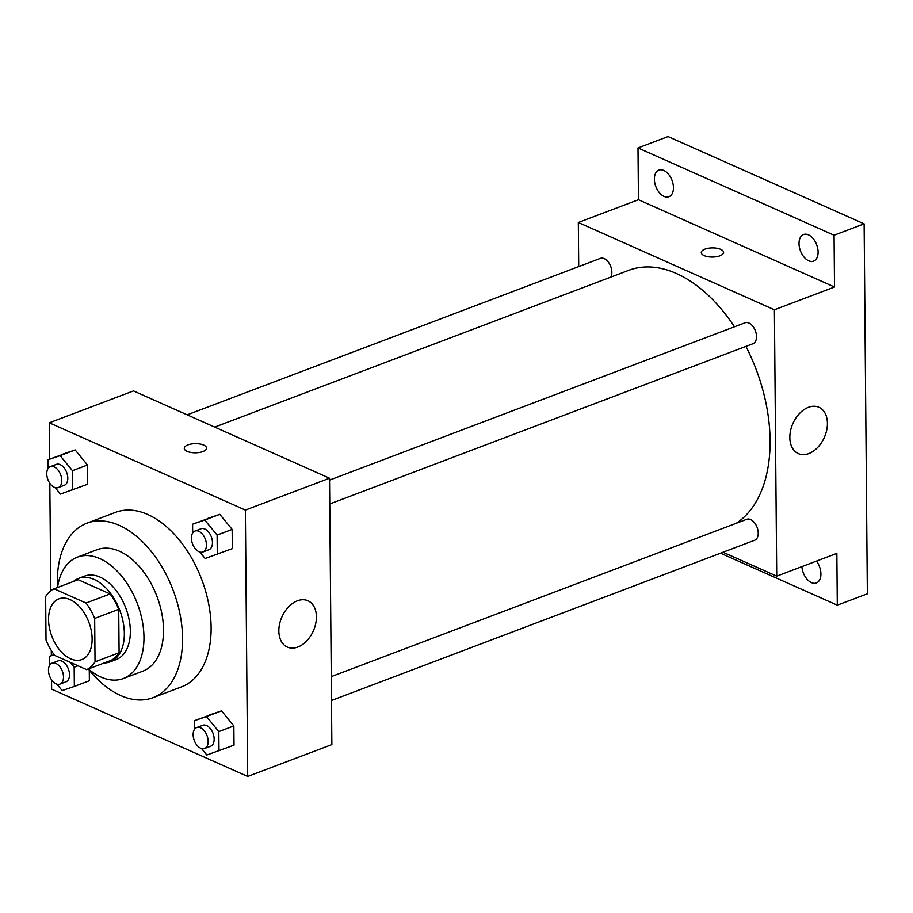 <?xml version="1.0" encoding="UTF-8"?>
<svg xmlns="http://www.w3.org/2000/svg" width="913" height="913" viewBox="0 0 913 913"><rect width="100%" height="100%" fill="white"/><g stroke="black" fill="none" stroke-linecap="round" stroke-linejoin="round"><path stroke-width="1.37" d="M70.609 658.809A32.446 19.789 69.3 0 1 49.428 627.813A32.446 19.789 69.3 0 1 58.854 598.871A32.446 19.789 69.3 0 1 88.858 622.21A32.446 19.789 69.3 0 1 81.839 659.563A32.446 19.789 69.3 0 1 70.609 658.809M95.043 661.834L94.667 618.421A43.573 26.58 69.3 0 0 86.039 603.037L54.072 588.805A43.573 26.58 69.3 0 0 45.65 596.588L46.027 640.013A43.573 26.58 69.3 0 0 54.654 655.397L86.621 669.628A43.573 26.58 69.3 0 0 95.043 661.834L119.089 652.727L118.713 609.313L94.667 618.421M119.089 652.727A43.573 26.58 69.3 0 1 110.667 660.521L86.621 669.628M118.713 609.313A43.573 26.58 69.3 0 0 110.085 593.929L78.13 579.698L54.072 588.805M104.287 662.929A44.611 27.219 -110.7 0 0 110.199 661.834A44.611 27.219 -110.7 0 0 119.843 610.466A44.611 27.219 -110.7 0 0 78.598 578.386A44.611 27.219 -110.7 0 0 73.451 581.467M78.598 578.386L84.612 576.103A44.611 27.219 69.3 0 1 125.857 608.195A44.611 27.219 69.3 0 1 116.202 659.563L110.199 661.834M110.085 593.929L86.039 603.037M88.378 668.955A64.903 39.59 -110.7 0 0 123.392 678.53A64.903 39.59 -110.7 0 0 137.429 603.813A64.903 39.59 -110.7 0 0 77.422 557.135A64.903 39.59 -110.7 0 0 57.542 587.493M123.392 678.53L142.93 671.123A64.903 39.59 -110.7 0 0 156.968 596.417A64.903 39.59 -110.7 0 0 96.961 549.74L77.422 557.135M88.299 668.989A93.286 56.903 -110.7 0 0 152.973 697.68A93.286 56.903 -110.7 0 0 173.162 590.289A93.286 56.903 -110.7 0 0 86.906 523.195A93.286 56.903 -110.7 0 0 57.314 582.551A93.286 56.903 -110.7 0 0 57.462 587.527M86.906 523.195L115.46 512.376A93.286 56.903 69.3 0 1 201.716 579.47A93.286 56.903 69.3 0 1 181.539 686.873L152.973 697.68M55.191 487.645L60.452 494.081L87.648 484.232L87.488 465.002L75.151 449.938L47.944 459.787L48.024 468.597M199.844 552.045L205.105 558.482L232.313 548.633L232.142 529.403L219.805 514.339L192.597 524.188L192.677 532.998M51.55 679.808L51.63 689.155L247.697 776.449L245.369 510.082L49.302 422.799L49.622 459.148M49.827 483.285L50.774 590.757M51.288 650.467L51.333 655.671M89.371 680.744L89.28 670.188L89.371 680.744L74.341 686.439L74.17 667.22L70.13 662.279M201.556 748.569L206.829 754.994L234.025 745.156L233.854 725.926L221.517 710.862L194.321 720.711L194.389 729.521M247.697 776.449L331.864 744.586L329.536 478.218L133.469 390.924L49.302 422.799M329.536 478.218L245.369 510.082M297.832 647.043A25.347 17.187 -66 0 1 287.321 647.077A25.347 17.187 -66 0 1 281.923 616.926A25.347 17.187 -66 0 1 307.943 600.765A25.347 17.187 -66 0 1 315.658 623.853A25.347 17.187 -66 0 1 297.832 647.043M187.165 451.364A11.15 4.576 179.5 0 1 184.278 448.329A11.15 4.576 179.5 0 1 195.393 443.661A11.15 4.576 179.5 0 1 206.589 448.135A11.15 4.576 179.5 0 1 199.468 452.46A11.15 4.576 179.5 0 1 187.165 451.364M184.278 448.329A11.15 4.576 179.5 0 1 195.393 443.661A11.15 4.576 179.5 0 1 206.589 448.135M214.703 427.09L628.692 270.339A137.909 84.122 69.3 0 1 734.474 326.786M745.91 346.392A137.909 84.122 69.3 0 1 736.209 523.297M331.476 700.488L754.674 540.245A11.196 6.825 -110.7 0 0 757.927 530.259A11.196 6.825 -110.7 0 0 750.623 519.565A11.196 6.825 -110.7 0 0 746.743 519.303L331.271 676.624M187.176 414.833L600.377 258.379A11.196 6.825 69.3 0 1 609.644 264.097A11.196 6.825 69.3 0 1 610.74 277.141M329.547 480.101L745.031 322.791A11.196 6.825 69.3 0 1 755.382 330.837A11.196 6.825 69.3 0 1 752.963 343.722L329.764 503.965M723.016 552.228L776.723 576.149L774.395 309.781L578.328 222.487L578.716 266.585M720.505 553.187L837.289 605.171L867.35 593.792L864.12 223.845L668.054 136.551L637.993 147.929L638.449 199.719L578.328 222.487M837.289 605.171L836.844 553.381L776.723 576.149M864.12 223.845L834.06 235.223L637.993 147.929M774.395 309.781L834.516 287.013L834.06 235.223M808.827 453.567A25.347 17.187 -66 0 1 798.316 453.601A25.347 17.187 -66 0 1 792.918 423.449A25.347 17.187 -66 0 1 818.938 407.278A25.347 17.187 -66 0 1 826.653 430.377A25.347 17.187 -66 0 1 808.827 453.567M834.516 287.013L638.449 199.719M704.163 255.606A11.15 4.576 179.5 0 1 701.275 252.57A11.15 4.576 179.5 0 1 712.391 247.902A11.15 4.576 179.5 0 1 723.587 252.376A11.15 4.576 179.5 0 1 716.465 256.713A11.15 4.576 179.5 0 1 704.163 255.606M701.275 252.57A11.15 4.576 179.5 0 1 712.391 247.902A11.15 4.576 179.5 0 1 723.587 252.376M673.452 187.667A14.209 8.674 69.3 0 1 668.944 196.717A14.209 8.674 69.3 0 1 655.808 186.492A14.209 8.674 69.3 0 1 658.878 170.126A14.209 8.674 69.3 0 1 668.499 174.212A14.209 8.674 69.3 0 1 673.452 187.667M818.105 252.068A14.209 8.674 69.3 0 1 813.597 261.118A14.209 8.674 69.3 0 1 800.461 250.892A14.209 8.674 69.3 0 1 803.531 234.527A14.209 8.674 69.3 0 1 813.152 238.624A14.209 8.674 69.3 0 1 818.105 252.068M816.462 561.096A14.209 8.674 69.3 0 1 820.913 573.935A14.209 8.674 69.3 0 1 816.405 582.973A14.209 8.674 69.3 0 1 801.876 566.619M218.994 750.84L218.823 731.621L206.486 716.545L194.321 720.711M196.683 727.581L202.697 725.31A11.196 6.825 69.3 0 1 213.037 733.356A11.196 6.825 69.3 0 1 210.618 746.241L204.603 748.523A11.196 6.825 69.3 0 1 200.734 748.261A11.196 6.825 69.3 0 1 193.43 737.567A11.196 6.825 69.3 0 1 196.683 727.581A11.196 6.825 69.3 0 1 207.034 735.627A11.196 6.825 69.3 0 1 204.603 748.523M234.025 745.156L233.854 725.926L221.517 710.862L206.486 716.545M221.517 710.862L209.351 715.016M233.854 725.926L218.823 731.621M217.283 554.317L217.111 535.098L204.774 520.033L192.597 524.188M194.96 531.058L200.974 528.787A11.196 6.825 69.3 0 1 211.325 536.833A11.196 6.825 69.3 0 1 208.906 549.729L202.891 552A11.196 6.825 69.3 0 1 199.023 551.737A11.196 6.825 69.3 0 1 191.719 541.044A11.196 6.825 69.3 0 1 194.96 531.058A11.196 6.825 69.3 0 1 205.311 539.115A11.196 6.825 69.3 0 1 202.891 552M232.313 548.633L232.142 529.403L219.805 514.339L204.774 520.033M219.805 514.339L207.628 518.493M232.142 529.403L217.111 535.098M54.187 654.758L49.667 656.31L49.736 665.12M56.903 684.168L62.164 690.593L74.341 686.439M52.03 663.18L58.033 660.898A11.196 6.825 69.3 0 1 68.384 668.955A11.196 6.825 69.3 0 1 65.964 681.84L59.95 684.122A11.196 6.825 69.3 0 1 56.081 683.86A11.196 6.825 69.3 0 1 48.777 673.166A11.196 6.825 69.3 0 1 52.03 663.18A11.196 6.825 69.3 0 1 62.369 671.226A11.196 6.825 69.3 0 1 59.95 684.122M54.084 654.632L49.667 656.31M77.97 665.771L74.17 667.22M72.629 489.916L72.458 470.697L60.121 455.633L47.944 459.787M50.306 466.657L56.321 464.386A11.196 6.825 69.3 0 1 66.672 472.432A11.196 6.825 69.3 0 1 64.252 485.317L58.238 487.599A11.196 6.825 69.3 0 1 54.358 487.337A11.196 6.825 69.3 0 1 47.054 476.643A11.196 6.825 69.3 0 1 50.306 466.657A11.196 6.825 69.3 0 1 60.657 474.714A11.196 6.825 69.3 0 1 58.238 487.599M87.648 484.232L87.488 465.002L75.151 449.938L60.121 455.633M75.151 449.938L62.974 454.092M87.488 465.002L72.458 470.697"/></g></svg>
